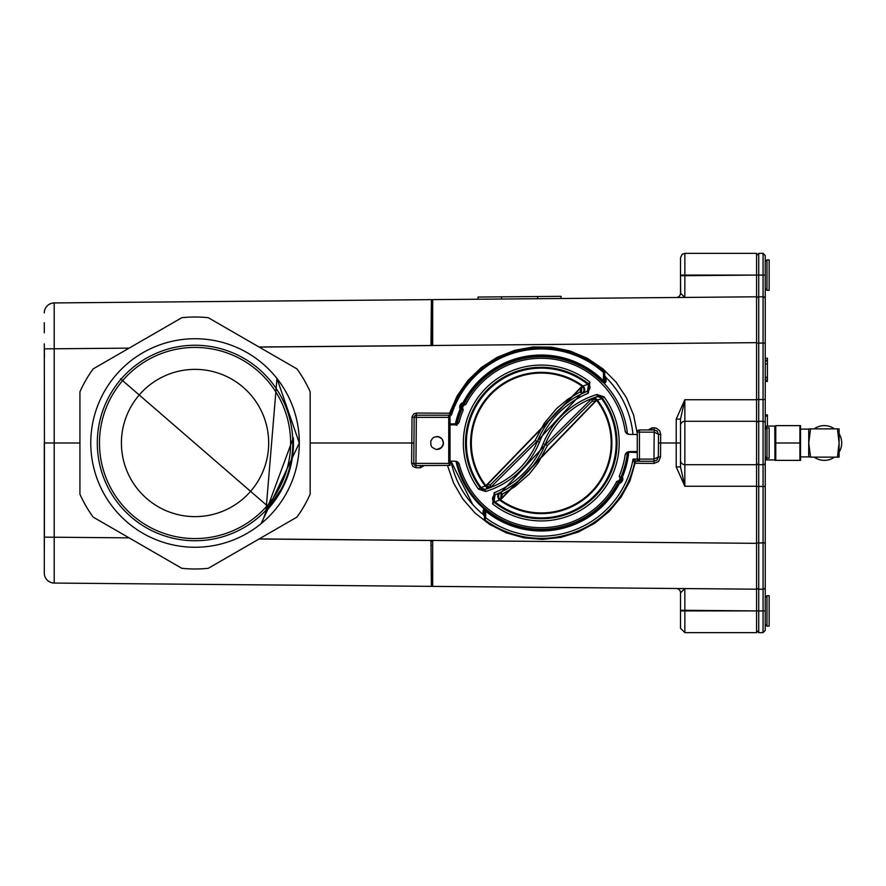<?xml version="1.0" encoding="UTF-8"?>
<svg xmlns="http://www.w3.org/2000/svg" width="886" height="886" viewBox="0 0 886 886"><rect width="100%" height="100%" fill="white"/><g stroke="black" fill="none" stroke-linecap="round" stroke-linejoin="round"><path stroke-width="1.33" d="M283.852 485.384L265.944 511.244A98.401 98.401 0 0 0 293.31 437.717L261.769 523.117M120.496 378.776L269.3 507.567M296.932 368.886L208.299 317.709A125.989 125.989 0 0 0 181.807 317.709L93.174 368.886A125.989 125.989 0 0 0 79.928 391.822L79.928 494.178A125.989 125.989 0 0 0 93.174 517.114L181.807 568.291A125.989 125.989 0 0 0 208.299 568.291L296.932 517.114A125.989 125.989 0 0 0 310.178 494.178L310.178 391.822A125.989 125.989 0 0 0 296.932 368.886M265.944 511.244L276.953 378.488L299.302 443A104.26 104.26 0 0 1 142.912 533.294A104.26 104.26 0 0 1 142.912 352.706A104.26 104.26 0 0 1 299.313 443L261.038 523.715M766.977 259.875L766.977 290.287L769.148 290.287L769.148 259.875L766.977 259.875L765.238 261.658M547.448 445.503L545.145 444.573A91.081 91.081 0 0 1 495.052 494.753L495.241 494.787A4.341 3.422 -111.6 0 0 494.643 501.62A74.9 74.9 0 0 0 601.66 398.711L596.566 400.25A4.341 4.341 15.4 0 0 591.538 398.866L592.313 401.004L547.448 445.503L538.345 462.625L529.296 474.032L514.688 486.813L502.185 494.255L501.875 497.965L500.601 499.737L501.21 492.306L545.422 444.683L591.494 398.988L596.533 400.372L500.601 499.737L493.978 502.174A75.742 75.742 0 0 0 602.292 398.146L597.518 396.563L596.876 394.491L604.042 396.862L601.66 398.711A4.341 3.544 72.2 0 0 597.474 396.684L597.518 396.563A82.697 82.697 0 0 0 545.145 444.573L543.129 443.753A84.868 84.868 0 0 1 596.876 394.491M494.233 492.738L495.052 494.753L493.978 502.174L492.616 503.868L494.233 492.738A88.91 88.91 0 0 0 543.129 443.753M588.293 393.262L587.285 391.213A4.341 3.422 68.4 0 0 587.872 384.38L588.548 383.826A75.742 75.742 0 0 0 480.234 487.854L485.96 485.75A4.341 4.341 -164.6 0 0 490.988 487.134L485.993 485.617L581.925 386.274L581.327 393.694L537.104 441.317L491.032 487.012L490.235 484.985L535.1 440.497L537.381 441.427A91.081 91.081 0 0 1 587.473 391.247L588.548 383.826L589.91 382.132L588.293 393.262A88.91 88.91 0 0 0 539.386 442.247L537.381 441.427A82.697 82.697 0 0 1 485.007 489.437L485.639 491.508L478.484 489.138A77.913 77.913 0 0 1 589.91 382.132M535.1 440.497L544.203 423.375L556.652 408.49L567.86 399.187L580.374 391.745L580.673 388.035L487.721 484.299L490.235 484.985M580.673 388.035L581.925 386.274L587.872 384.38A74.9 74.9 0 0 0 480.865 487.289A4.341 3.544 -107.8 0 0 485.052 489.316L480.234 487.854L478.484 489.138M582.988 393.041A4.341 3.433 65.5 0 0 583.287 386.218A70.636 70.636 0 0 0 485.107 485.86A4.341 3.555 -111.1 0 0 489.482 487.754L485.052 489.316A4.341 4.341 -161.7 0 1 480.267 487.732A75.642 75.642 0 0 1 588.337 383.793A4.341 4.341 98.1 0 1 587.285 391.213L581.504 393.716L580.374 391.745M581.504 393.716A4.341 4.341 94.8 0 0 582.124 386.285A69.894 69.894 0 0 0 485.96 485.75L487.721 484.299M597.408 400.14A4.341 3.555 68.9 0 0 593.033 398.246L597.474 396.684A4.341 4.341 18.3 0 1 602.258 398.268A75.642 75.642 0 0 1 494.189 502.207A4.341 4.341 -81.9 0 1 495.241 494.787L499.538 492.959A4.341 3.433 -114.5 0 0 499.239 499.782A70.636 70.636 0 0 0 597.408 400.14M591.538 398.866L593.033 398.246M490.988 487.134L489.482 487.754M499.538 492.959L501.21 492.306L502.185 494.255M501.022 492.284A4.341 4.341 -85.2 0 0 500.402 499.715A69.894 69.894 0 0 0 596.566 400.25L594.827 401.701L592.313 401.004M629.293 434.373L626.203 432.999L625.073 430.662A4.341 4.341 0 0 0 629.293 434.373L637.267 434.505M626.203 432.999L625.073 430.662A84.713 84.713 0 0 0 466.125 403.872A2.171 2.171 0 0 1 464.342 405.035L465.715 404.415M465.737 404.393L464.342 405.035A2.171 2.171 0 0 0 462.736 408.479L462.968 408.889M457.951 423.718L455.182 424.782A4.341 4.341 0 0 0 459.313 421.537L457.951 423.718L459.313 421.537A84.713 84.713 0 0 1 462.99 410.595A2.171 2.171 0 0 0 462.736 408.479L463.134 410.074M626.203 453.001L629.293 451.627A4.341 4.341 0 0 0 625.073 455.338L626.203 453.001L625.073 455.338A84.713 84.713 0 0 1 619.535 475.405L619.79 477.521A2.171 2.171 0 0 1 619.535 475.405L619.392 475.97M457.951 462.282L459.313 464.463A4.341 4.341 0 0 0 455.182 461.218L457.951 462.282L459.313 464.463A84.713 84.713 0 0 0 616.39 482.128L616.8 481.585M616.778 481.607L618.184 480.965A2.171 2.171 0 0 0 616.39 482.128L618.184 480.965A2.171 2.171 0 0 0 619.79 477.521L619.392 475.915M436.898 436.488A6.512 6.512 0 0 1 443.299 442.978A6.512 6.512 0 0 1 436.931 449.512M637.267 451.495L629.293 451.627M455.182 461.218L450.033 461.13M455.182 424.782L450.033 424.87M44.3 443L44.3 536.096L44.3 443M44.3 557.15L44.3 573.076A9.99 9.99 0 0 0 54.201 583.066L431.382 586.366L54.201 583.066L54.201 537.215L44.389 537.137L44.3 553.949M44.3 573.076L44.3 553.274M46.006 443L54.201 443L44.422 443L44.389 537.137L44.422 453.654M44.3 343.901L44.422 443M44.3 332.726L44.3 328.85M129.101 348.132L54.201 348.785L54.201 302.934L431.382 299.634L54.201 302.934A9.99 9.99 0 0 0 44.3 312.924M79.928 443L54.201 443L54.201 537.215L129.101 537.868M431.305 577.528A0.864 0.864 0 0 1 431.382 577.882A0.864 0.864 0 0 0 431.305 577.528L430.984 541.268L430.12 540.405M44.3 550.649L44.3 540.25L44.3 550.649M44.3 536.096L44.3 540.25M44.3 332.638L44.3 322.748L44.3 332.638M44.3 522.718L44.3 513.559L44.3 522.718M430.12 345.595L430.984 344.732L431.305 308.472A0.864 0.864 0 0 0 431.382 308.118A0.864 0.864 0 0 1 431.305 308.472M44.4 349.405L44.422 357.379M839.097 433.841A17.377 17.377 0 0 1 839.097 452.159M814.19 428.879A17.377 17.377 0 0 1 834.457 428.879M834.457 457.121A17.377 17.377 0 0 1 814.19 457.121M839.097 443L839.097 428.879L837.458 428.879L839.097 443L837.458 457.121L839.097 457.121L839.097 443M800.534 460.388L800.534 425.612M800.866 456.899L808.685 456.899L808.752 428.879L837.458 428.879M837.458 457.121L810.557 457.121L808.752 443L810.557 428.879M808.685 456.899L810.557 457.121M799.914 443L799.914 460.377L775.759 460.377L775.759 425.623L799.914 425.623L799.914 443L775.759 443M774.94 460.388L774.796 426.055L766.545 426.055L766.545 428.237M456.999 461.661A86.296 86.296 0 0 0 484.875 508.331L486.757 509.893A86.285 86.285 0 0 0 618.55 481.364L618.594 482.128A86.673 86.673 0 0 1 486.514 510.192L485.694 511.2L485.694 517.801A93.185 93.185 0 0 0 633.047 459.07L636.635 461.252A2.171 2.171 0 0 0 634.509 462.968L633.047 459.07L637.267 459.07L637.267 432.135A2.171 2.171 0 0 1 639.448 429.965L654.178 429.965L657.279 431.272L658.519 434.35L660.712 434.384L660.635 443L676.217 443L676.217 419.111L684.834 399.741L756.555 399.741L756.555 296.799L756.555 342.66L756.555 296.799L432.667 299.623L432.667 344.687L431.382 344.72L431.382 300.93A1.307 1.307 0 0 1 432.667 299.623L478.03 299.235L478.03 297.054L537.625 296.533L561.082 296.334L561.082 298.504L676.217 297.497A4.341 4.341 0 0 0 680.526 293.155L684.834 297.43L684.867 275.701L680.526 275.701L680.526 257.704L680.526 275.081L684.867 275.081L684.867 275.701L756.555 275.081L756.555 296.799L684.834 297.43M501.498 296.854L501.498 299.025L537.625 298.715L537.625 296.533M635.539 461.54L629.913 481.032L621.008 497.256L609.169 511.488L594.827 523.194L578.514 531.943L560.827 537.403L542.42 539.397L523.98 537.835L506.172 532.785L489.659 524.412L475.051 513.049L462.88 499.106L453.599 483.08L447.552 465.593M634.442 463.278L654.001 463.4L653.979 461.252L636.635 461.252L639.448 461.252L637.267 459.07A2.171 2.171 0 0 0 639.448 461.252L639.448 459.092L653.957 459.092L658.32 456.943L656.747 460.244L653.979 461.252L653.957 459.092L653.979 461.252L656.747 460.244M484.387 516.073L483.091 514.401A92.1 92.1 0 0 1 450.963 461.152L472.681 504.477M604.761 375.73L606.068 377.558L604.761 376.295M449.634 414.847L449.634 413.042L457.176 395.876L467.897 380.482L481.386 367.457L497.146 357.302L514.567 350.369L533.007 346.947L551.756 347.157L570.108 351L587.374 358.309L602.901 368.831L616.091 382.154L626.468 397.781L633.612 415.113L637.267 433.509M627.454 433.918A86.673 86.673 0 0 0 603.421 382.608L602.27 381.977A86.285 86.285 0 0 0 463.976 404.636L462.193 408.446A86.285 86.285 0 0 0 457.331 422.976L456.722 424.128A1.263 0.598 160 0 1 455.925 424.549L455.692 423.896L450.033 423.885L450.033 416.498L450.033 465.405L448.726 463.4L448.726 417.35L416.342 417.35L416.365 413.042L450.675 413.208M633.767 451.55L635.594 452.558M637.267 452.558L627.454 452.081A86.673 86.673 0 0 1 620.61 477.853L620.997 476.978L622.437 476.923A4.773 4.773 0 0 1 619.425 483.379A87.969 87.969 0 0 1 485.694 511.2L483.091 511.2A2.603 2.603 0 0 1 484.288 509.007A87.193 87.193 0 0 1 456.013 461.318M413.95 443.022L411.791 443L412.045 416.863L413.662 413.983L416.365 413.042M653.957 459.092L654.2 432.158L658.519 434.35L658.32 456.943L660.513 456.943L660.635 443L658.442 442.978M632.958 434.428A92.1 92.1 0 0 0 606.068 377.558L606.068 380.781L604.761 380.781A1.307 1.307 0 0 1 602.535 381.7L604.285 382.575L604.629 383.106L603.477 382.652A1.263 0.598 -11.6 0 0 604.285 382.575M450.033 417.361L448.726 417.35L448.726 415.202A1.307 1.307 0 0 1 450.033 416.498A1.307 1.307 0 0 0 448.726 415.202L416.342 415.202A2.171 2.171 0 0 0 414.172 417.35L416.342 417.35L415.944 463.4L413.773 463.4L414.172 417.35L412.023 417.35M450.033 465.405L415.944 465.593A2.171 2.171 0 0 1 413.773 463.4L411.613 463.367L411.791 443L310.178 443M618.55 481.364L620.61 477.853M456.5 423.608A1.263 1.251 40.8 0 1 455.692 423.896L456.954 422.888L455.692 423.885A1.307 1.307 0 0 0 456.39 423.685L456.788 425.358M448.449 415.202A2.171 2.171 0 0 0 450.52 413.696A2.171 2.171 0 0 1 448.449 415.202A2.171 2.171 0 0 0 450.52 413.696L451.76 414.094A3.478 3.478 0 0 1 449.977 416.143L449.18 415.279M455.393 423.885A87.969 87.969 0 0 1 460.089 409.077L461.528 409.022A86.673 86.673 0 0 0 456.954 422.888L457.331 422.976M436.964 449.512L441.815 447.308L443.432 443.321L442.214 439.201L440.619 437.64L436.953 436.488M657.002 431.006L654.211 429.965L654.178 432.158L654.2 427.816L656.36 428.182L659.727 430.895L660.712 434.384M636.635 461.252A2.171 2.171 0 0 0 634.509 462.968A95.356 95.356 0 0 1 484.919 519.938A1.307 1.307 0 0 1 484.387 518.886L484.387 511.2A1.307 1.307 0 0 1 486.514 510.192A86.673 86.673 0 0 0 618.539 482.239A3.478 3.478 0 0 0 620.997 476.978A86.673 86.673 0 0 0 627.399 452.558A86.673 86.673 0 0 1 620.997 476.978L618.539 482.239L619.425 483.379M603.388 382.641L603.444 382.087M463.976 404.636L463.932 403.861A86.673 86.673 0 0 1 463.987 403.761L463.932 403.861M461.528 409.022L463.987 403.761A3.478 3.478 0 0 0 461.528 409.022A86.673 86.673 0 0 1 461.573 408.911L462.193 408.446M455.913 425.18L455.925 424.549M484.875 508.331L484.686 509.505A1.263 0.598 162.5 0 1 485.572 509.339L485.572 509.904L484.686 509.505M621.485 478.374L620.599 481.153L618.594 482.128M450.52 413.696A95.356 95.356 0 0 1 604.318 371.467A1.307 1.307 0 0 1 604.761 372.441L604.761 380.781A1.307 1.307 0 0 1 602.535 381.7A86.673 86.673 0 0 0 463.987 403.761L463.101 402.621A87.969 87.969 0 0 1 603.455 380.781L603.455 372.441A94.06 94.06 0 0 0 451.76 414.094M430.729 441.228L432.589 438.205L434.45 437.008L438.758 436.732L442.291 439.201L443.509 443.321L443.022 445.47L440.143 448.704L435.901 449.423L432.135 447.341L430.973 445.47L430.729 441.228M456.667 423.829A1.263 0.864 166.8 0 1 455.692 424.283L455.692 424.737M604.761 372.441L603.455 372.441L604.318 371.467A1.307 1.307 0 0 1 604.761 372.441M484.387 517.801L485.694 517.801L484.919 519.938A1.307 1.307 0 0 1 484.387 518.886M676.217 419.111L680.526 419.067L680.526 460.377L680.526 419.067L684.834 399.741L684.867 421.282A4.341 4.341 0 0 0 680.526 425.623A4.341 4.341 0 0 1 684.867 421.282L756.555 421.282L684.867 421.282L684.834 486.259L676.217 466.889L680.526 466.933L684.834 486.259L756.555 486.259L756.555 399.741M676.217 466.889L676.217 443L680.526 443M430.984 541.268L431.382 585.07A1.307 1.307 0 0 0 432.667 586.377L756.555 589.201L756.555 543.34L756.555 610.919L684.867 610.299L684.834 588.57L680.526 592.845L680.681 591.992M756.456 610.919L680.526 610.919L680.526 616.534L680.526 610.299L684.867 610.299L684.867 632.648L680.526 628.296L680.526 592.845A4.341 4.341 0 0 0 676.217 588.503M680.681 294.008L680.526 275.701L680.526 293.155M684.867 464.718A4.341 4.341 0 0 1 680.526 460.377L680.526 466.933L680.526 460.377A4.341 4.341 0 0 0 684.867 464.718L756.555 464.718M756.555 423.453A2.171 2.171 0 0 1 758.726 421.282L763.067 421.282A2.171 2.171 0 0 1 765.238 423.453L765.238 462.547A2.171 2.171 0 0 1 763.067 464.718L763.067 296.799L758.726 296.799A2.171 2.171 0 0 0 756.555 298.97A2.171 2.171 0 0 1 758.726 296.799L763.067 296.799L763.067 253.352L758.726 253.352L758.726 275.081L756.555 275.081L756.555 253.352L684.867 253.352L684.867 275.081L756.456 275.081M430.518 345.496L431.382 344.72A0.864 0.864 0 0 1 431.316 345.031L432.49 345.573L259.166 347.079M432.667 344.687L432.523 345.485L756.555 342.66M431.382 340.379A0.864 0.864 0 0 1 431.017 341.077A0.864 0.864 0 0 0 431.382 340.379M680.526 628.296L684.867 632.648L756.555 632.648L756.555 610.919L758.726 610.919L758.726 632.648L756.555 630.467L758.726 632.648L763.067 632.648L763.067 589.201L758.726 589.201A2.171 2.171 0 0 1 756.555 587.03L756.555 580.507M431.382 541.28L430.518 540.416L431.316 540.969A0.864 0.864 0 0 1 431.382 541.28L432.667 541.313L432.667 586.377M431.316 540.969L432.523 540.515L432.667 541.313M431.017 544.923A0.864 0.864 0 0 1 431.382 545.621A0.864 0.864 0 0 0 431.017 544.923M756.555 486.259L756.555 543.34L259.166 538.921M449.623 415.202L448.748 415.202M766.977 427.794L766.977 458.206L769.148 458.206L769.148 427.794L766.977 427.794L765.238 429.588M765.238 358.199L767.409 358.199L767.409 381.445L765.238 381.445M767.409 380.028L765.238 380.028M765.238 414.925L767.409 414.925L767.409 416.486M767.409 377.868L765.238 377.868M767.409 361.045L765.238 361.045M767.409 360.691L765.238 360.691M765.238 416.01L767.409 416.01L767.409 426.055M756.555 343.07L765.238 343.07L765.238 298.97L765.238 429.533M765.238 456.467L765.238 587.03A2.171 2.171 0 0 1 763.067 589.201L763.067 464.718L758.726 464.718A2.171 2.171 0 0 1 756.555 462.547M756.555 543.34L756.555 589.201M763.067 296.799A2.171 2.171 0 0 1 765.238 298.97A2.171 2.171 0 0 0 763.067 296.799A2.171 2.171 0 0 1 765.238 298.97A2.171 2.171 0 0 0 763.067 296.799A2.171 2.171 0 0 1 765.238 298.97L765.238 255.533L763.067 253.352L765.238 255.533M765.238 587.03A2.171 2.171 0 0 1 763.067 589.201A2.171 2.171 0 0 0 765.238 587.03L765.238 630.467L763.067 632.648L765.238 630.467M756.555 399.553L765.238 399.553L765.238 423.453M765.238 462.547L765.238 486.447L756.555 486.447M766.977 595.713L766.977 626.125L769.148 626.125L769.148 595.713L766.977 595.713L765.238 597.507M121.415 443A73.638 73.638 0 0 1 231.866 379.23A73.638 73.638 0 0 1 231.866 506.77A73.638 73.638 0 0 1 121.415 443M195.053 345.252A97.748 97.748 0 0 1 279.699 491.874A97.748 97.748 0 0 1 110.396 491.874A97.748 97.748 0 0 1 195.053 345.252M501.875 497.965L594.827 401.701M604.042 396.862A77.913 77.913 0 0 1 492.616 503.868M539.386 442.247A84.868 84.868 0 0 1 485.639 491.508M54.201 443L54.201 348.785L44.389 348.862M259.022 538.998L430.485 540.493M430.485 345.507L259.022 347.002M766.545 457.763L766.545 459.945L765.238 458.638M424.128 465.593L420.385 467.742L415.966 467.742L415.944 465.593A2.171 2.171 0 0 1 413.773 463.4M415.966 467.742L412.876 466.457L411.613 463.367M420.385 467.742L420.363 465.593M652.018 429.965L652.041 427.816L654.2 427.816M648.286 429.965L652.041 427.816M660.513 456.943L658.586 461.506L654.001 463.4M416.342 415.202A2.171 2.171 0 0 0 414.172 417.35M606.068 380.781A2.603 2.603 0 0 1 604.629 383.106M415.944 465.593L415.944 463.4L448.726 463.4M455.692 423.885A1.307 1.307 0 0 0 456.39 423.685L456.954 422.888M460.089 409.077A4.773 4.773 0 0 1 463.101 402.621M483.091 514.401L483.091 511.2M654.178 432.158L637.267 432.135A2.171 2.171 0 0 1 639.448 429.965L639.448 459.092L637.267 459.07A2.171 2.171 0 0 0 639.448 461.252M628.717 452.558A87.969 87.969 0 0 1 622.437 476.923M604.761 380.781L603.455 380.781L602.27 381.977M484.387 511.2A1.307 1.307 0 0 1 486.514 510.192L486.757 509.893M634.509 462.968A95.356 95.356 0 0 1 484.919 519.938M618.539 482.239A3.478 3.478 0 0 0 620.997 476.978L621.119 477.2M684.867 421.282A4.341 4.341 0 0 0 680.526 425.623M431.028 345.418L432.302 345.407M432.302 540.593L431.028 540.582M767.409 360.214L765.238 360.214M765.238 275.081L758.726 275.081L758.726 542.93L756.555 542.93M765.238 542.93L758.726 542.93L758.726 610.919L765.238 610.919M756.555 298.97A2.171 2.171 0 0 1 758.726 296.799M758.726 589.201A2.171 2.171 0 0 1 756.555 587.03M195.053 347.423A95.577 95.577 0 0 0 112.278 490.789A95.577 95.577 0 0 0 277.816 490.789A95.577 95.577 0 0 0 195.053 347.423M766.977 290.287L765.238 288.493L766.977 290.287L769.148 290.287M462.736 408.479L463.134 410.085M774.796 459.945L766.545 459.945M766.545 426.055L765.238 427.362M808.685 429.101L800.866 429.101M766.977 626.125L765.238 624.342L766.977 626.125L769.148 626.125M658.32 457.11L657.035 459.989M657.279 431.272L658.519 434.184M463.046 404.027L461.938 404.836M461.052 406.718L461.141 408.136M684.867 253.352L682.176 254.293L680.526 257.704L682.176 254.293L684.867 253.352L756.555 253.352M430.518 345.584L431.316 345.031M765.238 456.412L766.977 458.206M767.409 363.891L765.238 363.891M767.409 377.292L765.238 377.292M758.726 253.352L756.555 255.533L758.726 253.352L763.067 253.352M763.067 632.648L758.726 632.648"/></g></svg>
